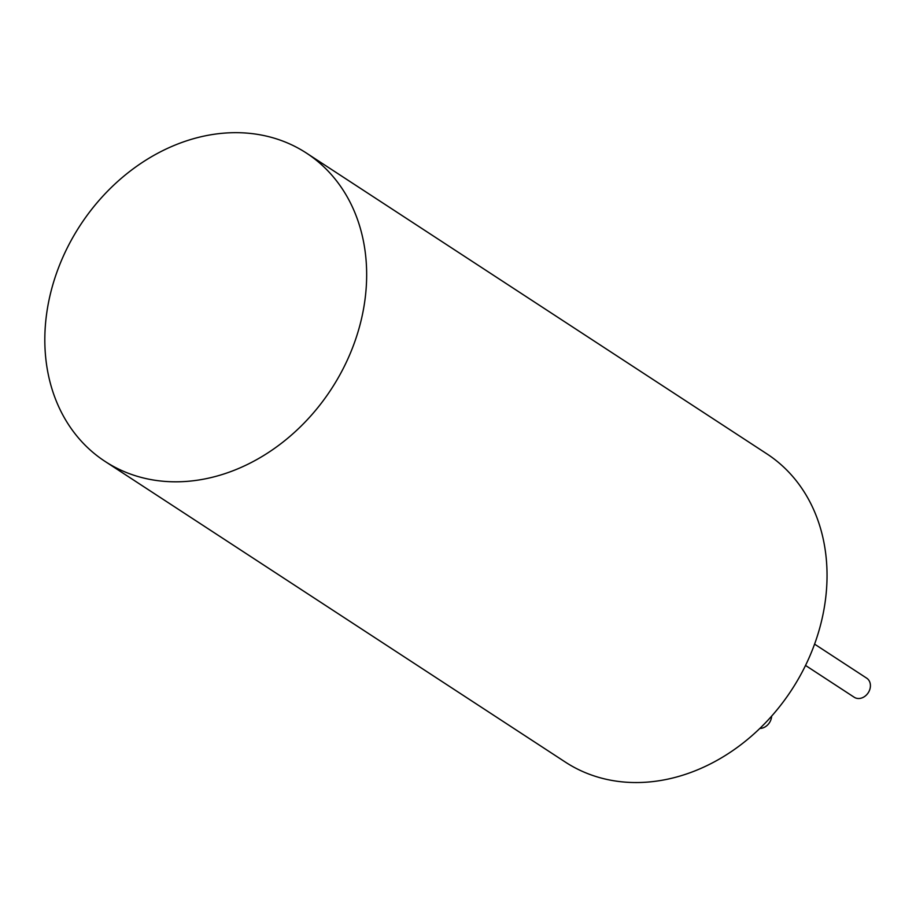 <?xml version="1.0" encoding="UTF-8"?>
<svg xmlns="http://www.w3.org/2000/svg" width="916" height="916" viewBox="0 0 916 916"><rect width="100%" height="100%" fill="white"/><g stroke="black" fill="none" stroke-linecap="round" stroke-linejoin="round"><path stroke-width="1.37" d="M363.171 310.913A184.127 149.903 -56.8 0 0 306.448 153.087A184.127 149.903 -56.8 0 0 80.253 225.267A184.127 149.903 -56.8 0 0 105.042 461.401A184.127 149.903 -56.8 0 0 363.171 310.913M105.042 461.401L565.435 762.146A184.127 149.903 -56.8 0 0 823.553 611.659A184.127 149.903 -56.8 0 0 766.829 453.832L306.448 153.087M759.902 728.438A11.404 9.274 -56.8 0 0 771.421 717.858A11.404 9.274 -56.8 0 0 771.627 716.186M805.542 665.451L854.216 697.248A11.404 9.274 -56.8 0 0 870.2 687.939A11.404 9.274 -56.8 0 0 866.685 678.161L814.587 644.131"/></g></svg>
